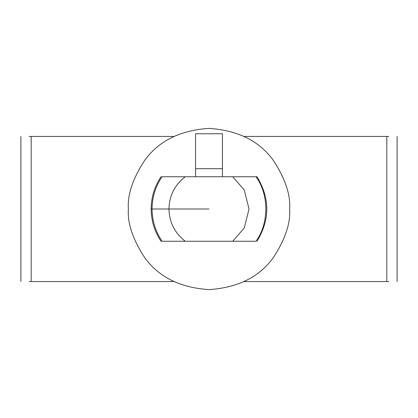 <?xml version="1.0" encoding="UTF-8"?>
<svg xmlns="http://www.w3.org/2000/svg" width="418" height="418" viewBox="0 0 418 418"><rect width="100%" height="100%" fill="white"/><g stroke="black" fill="none" stroke-linecap="round" stroke-linejoin="round"><path stroke-width="0.63" d="M185.263 241.243C174.745 233.066 169.311 222.319 168.961 209L152.058 209C152.142 220.756 155.48 231.504 162.064 241.243L255.936 241.243C269.103 223.766 269.103 194.234 255.936 176.757L256.751 176.757L255.936 176.757C269.103 194.234 269.103 223.766 255.936 241.243L232.737 241.243L244.232 228.029L249.039 209L244.232 189.971L232.737 176.757L255.936 176.757L232.737 176.757L244.232 189.971L249.039 209L244.232 228.029L232.737 241.243L162.064 241.243C155.48 231.504 152.142 220.756 152.058 209L151.379 209L152.058 209C152.142 197.244 155.48 186.496 162.064 176.757L232.737 176.757L162.064 176.757C155.48 186.496 152.142 197.244 152.058 209L168.961 209C169.311 195.681 174.745 184.934 185.263 176.757C174.745 184.934 169.311 195.681 168.961 209L209 209L168.961 209C169.311 222.319 174.745 233.066 185.263 241.243M161.249 241.243L160.993 241.243C154.519 231.467 151.243 220.72 151.17 209C151.243 197.28 154.519 186.532 160.993 176.757L161.249 176.757M31.183 281.554L173.862 281.554L31.183 281.554L31.183 136.446L31.183 281.554L29.197 281.554L31.183 281.554M173.862 136.446L29.197 136.446L173.862 136.446M244.138 281.554L386.817 281.554L386.817 136.446L244.138 136.446L386.817 136.446L386.817 281.554L388.803 281.554L244.138 281.554M388.803 136.446L386.817 136.446L388.803 136.446M128.383 209C127.312 223.013 132.684 239.133 144.508 257.368C158.506 276.935 180.006 287.683 209 289.617C237.994 287.683 259.494 276.935 273.492 257.368C285.316 239.133 290.688 223.013 289.617 209C290.688 194.987 285.316 178.867 273.492 160.632C259.494 141.065 237.994 130.317 209 128.383C180.006 130.317 158.506 141.065 144.508 160.632C132.684 178.867 127.312 194.987 128.383 209C127.312 194.987 132.684 178.867 144.508 160.632C158.506 141.065 180.006 130.317 209 128.383C237.994 130.317 259.494 141.065 273.492 160.632C285.316 178.867 290.688 194.987 289.617 209C290.688 223.013 285.316 239.133 273.492 257.368C259.494 276.935 237.994 287.683 209 289.617C180.006 287.683 158.506 276.935 144.508 257.368C132.684 239.133 127.312 223.013 128.383 209M222.433 133.76L222.433 176.757L222.433 133.76L195.567 133.76L222.433 133.76M195.567 176.757L195.567 133.76L195.567 168.694L222.433 168.694L195.567 168.694L195.567 176.757M397.1 136.446L397.1 281.554M20.9 136.446L20.9 281.554M257.007 241.243C270.038 219.748 270.038 198.252 257.007 176.757"/></g></svg>
